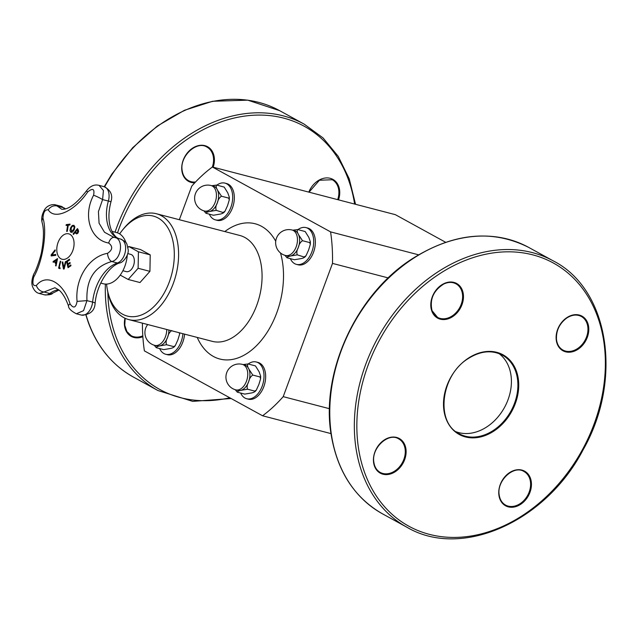 <?xml version="1.0" encoding="UTF-8"?>
<svg xmlns="http://www.w3.org/2000/svg" width="638" height="638" viewBox="0 0 638 638"><rect width="100%" height="100%" fill="white"/><g stroke="black" fill="none" stroke-linecap="round" stroke-linejoin="round"><path stroke-width="0.96" d="M111.945 231.355L116.65 232.583A26.437 16.62 104.6 0 1 126.013 242.847M127.305 254.817A26.437 16.62 104.6 0 1 103.316 283.758L100.74 283.081M127.672 253.573L130.734 254.371A8.908 5.598 104.6 0 1 133.486 265.735A8.908 5.598 104.6 0 1 126.244 271.605L122.887 270.735M127.911 247.504L128.788 246.515L138.422 251.803L138.119 268.279L128.19 279.468L120.223 275.098M499.004 353.58A44.859 34.452 -61.2 0 1 504.491 407.467A44.859 34.452 -61.2 0 1 456.082 431.759M128.788 246.515L140.591 249.586L150.225 254.873L149.922 271.357L138.119 268.279M150.225 254.873L138.422 251.803M149.922 271.357L139.985 282.546L128.19 279.468M305.179 231.546L308.832 237.408L310.371 241.802L309.685 242.576L310.315 244.354L308.601 250.04L306.001 255.782L304.454 256.715C304.677 257.473 303.521 258.111 300.984 258.621L294.453 259.73L287.012 257.76M309.685 242.576L302.508 240.701L298.592 234.736C297.156 232.296 296.869 230.573 297.739 229.576L305.155 231.53M285.489 255.487A13.159 8.27 -75.4 0 0 288.575 255.391A13.159 8.27 -75.4 0 0 297.109 243.501A13.159 8.27 -75.4 0 0 293.336 230.501A13.159 8.27 -75.4 0 0 292.124 230.023A13.159 13.159 0 0 0 276.071 239.433A13.159 13.159 0 0 0 285.489 255.487L287.658 256.053A13.159 8.27 -75.4 0 0 290.745 255.958L297.276 254.849L304.749 257.21L306.001 255.782M297.739 229.576L292.818 230.198M284.931 255.328L286.948 257.728M287.275 257.864C287.052 257.106 288.209 256.476 290.745 255.958A13.159 8.27 -75.4 0 0 298.361 247.377A13.159 8.27 -75.4 0 0 298.592 234.736A13.159 8.27 -75.4 0 0 294.293 230.589L292.124 230.023M297.276 254.849C296.463 252.712 296.829 250.224 298.361 247.377C299.015 244.298 300.402 242.073 302.508 240.701M290.354 258.661A18.996 11.939 -75.4 0 0 296.431 264.371A18.996 11.939 -75.4 0 0 312.772 248.995A18.996 11.939 -75.4 0 0 306.009 227.606A18.996 11.939 -75.4 0 0 297.922 229.624M306.009 227.606L307.652 228.037A18.996 11.939 104.6 0 1 314.422 249.426A18.996 11.939 104.6 0 1 298.074 264.794L296.431 264.371M228.659 198.083L221.482 196.217L217.566 190.252C216.123 187.803 215.843 186.089 216.713 185.084L224.217 187.094L227.806 192.923L229.345 197.309L228.659 198.083L229.289 199.861L227.575 205.556L224.975 211.298L223.428 212.231C223.651 212.98 222.495 213.618 219.958 214.137L213.427 215.245L205.986 213.267M204.455 211.003A13.159 8.27 -75.4 0 0 207.541 210.899A13.159 8.27 -75.4 0 0 216.083 199.016A13.159 8.27 -75.4 0 0 212.31 186.017A13.159 8.27 -75.4 0 0 211.09 185.53A13.159 13.159 0 0 0 195.045 194.949A13.159 13.159 0 0 0 204.455 211.003L206.624 211.561A13.159 8.27 -75.4 0 0 209.719 211.465L216.25 210.357L223.723 212.717L224.975 211.298M216.713 185.084L211.792 185.714M203.905 210.843L205.922 213.236M206.241 213.371C206.026 212.621 207.183 211.983 209.719 211.465A13.159 8.27 -75.4 0 0 217.335 202.884A13.159 8.27 -75.4 0 0 217.566 190.252A13.159 8.27 -75.4 0 0 213.259 186.097L211.09 185.53M216.25 210.357C215.437 208.219 215.796 205.731 217.335 202.884C217.989 199.814 219.368 197.589 221.482 196.217M209.32 214.177A18.996 11.939 -75.4 0 0 215.405 219.879A18.996 11.939 -75.4 0 0 231.746 204.511A18.996 11.939 -75.4 0 0 224.983 183.122A18.996 11.939 -75.4 0 0 216.888 185.132M224.983 183.122L226.626 183.553A18.996 11.939 104.6 0 1 233.388 204.942A18.996 11.939 104.6 0 1 217.048 220.309L215.405 219.879M119.649 233.883A51.662 32.482 104.6 0 1 122.552 230.015A51.662 32.482 104.6 0 1 171.008 234.409A51.662 32.482 104.6 0 1 151.653 308.688A51.662 32.482 104.6 0 1 107.216 288.878A51.662 32.482 104.6 0 1 106.57 284.085M122.552 230.015L123.796 228.492A54.701 34.388 104.6 0 1 156.366 213.73A54.701 34.388 104.6 0 1 175.857 275.329A54.701 34.388 104.6 0 1 128.78 319.598A54.701 34.388 104.6 0 1 107.559 290.816L107.216 288.878M179.342 219.711L191.767 186.129A144.355 90.748 104.6 0 1 212.406 167.004L330.588 231.889A144.355 90.748 104.6 0 1 332.502 263.398L283.208 396.653A144.355 90.748 104.6 0 1 262.569 415.777L144.387 350.884A144.355 90.748 104.6 0 1 142.426 323.147M331.002 433.609L262.569 415.777M329.495 408.711L283.208 396.653M388.239 277.921L332.502 263.398M445.627 242.273L395.369 214.671L212.406 167.004M418.52 254.801L330.588 231.889M159.62 348.555A18.996 11.939 -75.4 0 0 165.697 354.257A18.996 11.939 -75.4 0 0 182.907 333.698M184.557 334.129A18.996 11.939 104.6 0 1 167.339 354.688L165.697 354.257M147.713 324.527A13.159 13.159 0 0 0 154.747 345.373L156.924 345.94A13.159 8.27 -75.4 0 0 160.01 345.844A13.159 8.27 -75.4 0 0 167.627 337.263A13.159 8.27 -75.4 0 0 168.903 330.045M179.358 332.773L179.581 334.24L177.866 339.934L175.267 345.676L173.719 346.609L166.542 344.735C165.728 342.598 166.087 340.11 167.627 337.263C168.28 334.192 169.66 331.967 171.774 330.588M175.267 345.676L174.014 347.096L173.719 346.609C173.943 347.359 172.786 347.997 170.25 348.515L163.719 349.624L156.541 347.75C156.318 347 157.474 346.362 160.01 345.844L166.542 344.735M154.197 345.222L156.214 347.614M256.301 361.985L257.943 362.416A18.996 11.939 104.6 0 1 264.714 383.805A18.996 11.939 104.6 0 1 248.365 399.173L246.723 398.742A18.996 11.939 -75.4 0 0 263.063 383.374A18.996 11.939 -75.4 0 0 256.301 361.985A18.996 11.939 -75.4 0 0 248.214 363.995M240.646 393.04A18.996 11.939 -75.4 0 0 246.723 398.742M235.781 389.866L237.95 390.432A13.159 8.27 -75.4 0 0 241.036 390.328A13.159 8.27 -75.4 0 0 248.653 381.755A13.159 8.27 -75.4 0 0 248.884 369.115A13.159 8.27 -75.4 0 0 244.585 364.96L242.416 364.394A13.159 13.159 0 0 0 226.362 373.812A13.159 13.159 0 0 0 235.781 389.866A13.159 8.27 -75.4 0 0 238.867 389.77A13.159 8.27 -75.4 0 0 247.4 377.879A13.159 8.27 -75.4 0 0 243.628 364.88A13.159 8.27 -75.4 0 0 242.416 364.394M255.471 365.925L259.124 371.787L260.663 376.181L259.977 376.946L252.8 375.08L248.884 369.115C247.448 366.675 247.161 364.952 248.03 363.947L243.11 364.577M259.977 376.946L260.607 378.733L258.9 384.419L256.293 390.161L254.745 391.094L247.568 389.22C246.754 387.091 247.121 384.594 248.653 381.755C249.306 378.677 250.694 376.452 252.8 375.08M256.293 390.161L255.041 391.588L254.745 391.094C254.969 391.852 253.812 392.482 251.276 393L244.745 394.109L237.567 392.242C237.344 391.485 238.5 390.847 241.036 390.328L247.568 389.22M235.223 389.706L237.24 392.107M255.447 365.909L248.03 363.947M53.265 262.306A242.161 161.191 -119.3 0 1 53.161 261.556A242.942 101.251 -7.2 0 1 57.532 258.621M55.961 263.988A242.161 90.66 -146.3 0 1 54.35 261.62L54.302 261.604A242.966 99.951 173.2 0 0 53.225 262.33A242.217 161.231 -119.3 0 1 53.113 261.54A243.006 101.275 -7.2 0 1 57.556 258.565A243.006 188.976 104.5 0 0 56.08 265.894A242.217 4.299 -166.2 0 0 55.578 265.783A242.966 188.944 -76.2 0 1 55.913 263.98L55.961 263.988A242.911 188.896 -76.2 0 0 55.626 265.799M56.168 263.103A242.911 188.888 -76.6 0 1 56.79 259.961L56.742 259.953A242.974 99.592 173.3 0 0 54.836 261.189A242.288 90.708 33.7 0 0 56.128 263.087L56.168 263.103M56.128 263.087A242.966 188.936 -76.6 0 1 56.742 259.953M55.913 263.98A242.217 90.684 -146.3 0 1 54.302 261.604M72.23 225.485L73.944 225.31L74.861 226.945L74.207 229.792L72.58 232.088L70.858 232.264L69.941 230.621L70.595 227.782L72.23 225.485L73.992 225.326M71.241 232.415L69.989 230.637L70.635 227.798L72.277 225.493M71.241 231.506L73.673 229.489L74.239 227.287L73.402 225.988L72.381 226.267L71.153 228.093L71.464 231.602M71.193 231.498L73.625 229.473L74.191 227.272L73.641 226.091M68.075 267.673A243.046 153.806 -124 0 1 66.567 261.181A242.56 109.64 -9.6 0 1 69.462 259.235M68.465 266.509L68.513 266.517A242.065 109.417 -9.6 0 1 70.786 264.985A243.11 153.846 56 0 0 70.97 265.727A242.041 109.409 170.4 0 0 68.035 267.705A243.11 153.846 -124 0 1 66.519 261.173A242.623 109.672 -9.6 0 1 69.454 259.195A243.11 153.846 56 0 0 69.622 259.969A242.568 109.64 170.4 0 0 67.309 261.524A243.118 153.846 56 0 0 67.859 263.941A242.368 109.553 -9.6 0 1 70.013 262.489A243.11 153.846 56 0 0 70.196 263.263A242.296 109.521 170.4 0 0 68.043 264.714A243.118 153.846 56 0 0 68.465 266.509A242.121 109.441 -9.6 0 1 70.778 264.953M67.859 263.941L67.907 263.957A242.304 109.529 -9.6 0 1 70.02 262.529M67.652 225.246A242.121 46.55 -174.5 0 0 66.073 225.461A243.102 183.186 -97.5 0 1 66.216 224.632L66.264 224.648A241.985 46.518 5.5 0 1 70.036 224.153A243.102 183.186 82.5 0 0 69.893 224.959A242.121 46.55 -174.5 0 0 68.29 225.166A243.118 183.202 82.5 0 0 67.309 231.347A242.623 46.646 -174.5 0 0 66.679 231.434A243.118 183.202 -97.5 0 1 67.652 225.246L67.7 225.262A243.054 183.154 -97.5 0 0 66.727 231.427M66.216 224.632A242.041 46.534 5.5 0 1 70.036 224.129M66.121 225.453A243.038 183.138 -97.5 0 1 66.264 224.648M63.521 269.061A242.934 158.176 -121.5 0 1 62.165 262.059A242.56 46.359 5.5 0 1 62.795 261.971M65.483 261.628A242.56 46.359 5.5 0 1 66.081 261.548A242.99 188.266 112.4 0 0 64.159 268.981A242.041 46.263 -174.5 0 0 63.481 269.069A242.99 158.216 -121.5 0 1 62.125 262.043A242.623 46.375 5.5 0 1 62.787 261.955A243.022 159.261 59.1 0 0 63.864 267.793A243.022 188.417 -68.3 0 1 65.435 261.612L65.483 261.628A242.958 188.369 -68.3 0 0 63.912 267.808L63.864 267.793M65.435 261.612A242.623 46.375 5.5 0 1 66.089 261.532M73.514 234.441A242.56 100.365 -143.8 0 1 73.171 233.851A243.046 160.042 -30.4 0 1 77.469 228.667M73.123 233.843A243.11 160.082 -30.4 0 1 77.477 228.595A242.041 100.15 36.2 0 0 78.171 229.776L78.626 231.347L77.908 233.165L76.696 233.915L75.404 233.037A242.432 100.31 -143.8 0 1 75.093 232.503A243.118 160.082 149.6 0 0 73.49 234.465A242.623 100.389 -143.8 0 1 73.123 233.843L73.171 233.851M76.52 233.029L77.549 232.535L77.684 230.358A242.057 100.158 -143.8 0 1 77.381 229.832L77.334 229.824A243.118 160.082 149.6 0 0 75.587 231.913A242.368 100.286 36.2 0 0 75.834 232.336L76.696 233.037L77.501 232.527L77.637 230.342A242.121 100.182 -143.8 0 1 77.334 229.824M76.735 233.923L75.451 233.053A242.368 100.286 -143.8 0 1 75.14 232.519L75.093 232.503M60.012 268.678A242.057 12.712 -163 0 1 58.608 268.143A243.118 188.633 -69.3 0 1 60.283 261.173A242.623 12.736 17 0 0 60.73 261.349A243.118 188.641 110.7 0 0 59.23 267.569A242.121 12.712 17 0 0 60.179 267.936A243.118 188.633 110.7 0 0 60.012 268.678A241.993 12.704 -163 0 1 58.656 268.159A243.054 188.585 -69.3 0 1 60.323 261.205M51.088 255.009A242.99 147.306 -23.4 0 1 55.115 249.849A242.623 159.492 59.4 0 0 55.227 250.782A243.022 146.142 157.1 0 0 51.861 255.001A243.022 44.413 6 0 1 55.681 254.442A242.623 159.492 59.4 0 0 55.801 255.336A242.99 42.905 -173.7 0 0 51.2 255.95A242.041 159.117 -120.6 0 1 51.088 255.009L51.136 255.025A242.934 147.266 -23.4 0 1 55.083 249.96M51.247 255.95A241.985 159.077 -120.6 0 1 51.136 255.025M51.861 255.001L51.909 255.017A242.958 44.405 6 0 1 55.681 254.466M68.505 305.993A7.297 2.01 -18.6 0 1 68.497 305.977C68.473 308.385 71.081 310.985 76.329 313.768L83.562 310.65L86.951 300.626C86.098 279.516 94.36 266.485 111.746 261.516A7.297 4.043 -101.7 0 1 107.543 253.326C88.929 256.524 74.829 278.75 77.078 301.383C75.874 307.891 73.537 308.744 70.068 303.943C63.441 282.395 46.375 272.928 36.39 285.457C32.953 286.39 32.059 283.583 33.734 277.036C42.754 261.46 47.403 231.642 42.977 218.204A7.297 5.638 164 0 0 42.116 222.487A7.297 5.638 164 0 0 42.132 222.534M42.977 218.204C43.28 212.207 45.043 209.424 48.265 209.854C54.637 220.373 74.622 211.234 87.661 191.982C92.821 187.755 94.799 188.84 93.587 195.244C82.613 215.788 90.349 239.96 108.691 243.03A7.297 4.426 -77.6 0 1 114.433 237.44A7.297 4.426 -77.6 0 1 114.569 237.472C124.019 238.5 121.507 259.746 111.746 261.516L117.4 262.992A7.297 5.248 71.5 0 0 119.737 262.936C109.265 265.719 96.601 284.532 95.118 303.393C94.615 310.929 90.03 314.821 81.353 315.076A12.457 7.831 104.6 0 0 92.606 302.093A7.297 1.34 5.9 0 1 95.118 303.393M69.949 234.337A13.127 8.254 104.6 0 1 69.55 256.173A13.127 8.254 104.6 0 1 56.782 249.163A13.127 8.254 104.6 0 1 69.949 234.337M120.327 238.971A12.457 7.831 104.6 0 1 120.574 239.027L114.569 237.472M114.338 237.416L114.84 237.535M113.7 237.264L104.512 232.248L99.073 223.212L98.419 211.641L102.598 199.598L103.42 190.507L99.089 185.387C94.52 184.127 90.333 185.937 86.521 190.834A7.297 0.455 -144.7 0 1 86.521 190.826C76.488 203.729 68.21 209.862 61.703 209.232L55.426 204.83C53.313 204.104 46.67 204.846 44.03 210.787C41.813 215.094 41.175 218.994 42.116 222.487C44.006 229.154 43.886 238.556 41.757 250.71C41.031 256.293 36.079 270.847 33.766 274.053A7.297 4.466 28.6 0 0 33.734 277.036M33.782 274.013A7.297 4.466 28.6 0 0 33.766 274.053C31.693 279.42 31.318 283.663 32.626 286.789C34.173 290.585 36.382 292.81 39.253 293.464M39.261 293.464L44.014 291.997A7.297 5.431 -138.7 0 1 36.39 285.457M48.265 209.854A7.297 6.268 -35.2 0 1 57.5 206.138L63.258 207.637A32.594 20.488 -75.4 0 0 64.948 209.081M58.975 290.059L52.826 293.081A7.297 4.482 -126.4 0 1 49.772 293.496L44.014 291.997L54.9 287.754L58.776 289.891C60.139 290.896 64.454 294.724 68.497 305.977A7.297 2.01 -18.6 0 1 70.068 303.943M87.661 191.982A7.297 0.455 -144.7 0 1 86.521 190.834M93.587 195.244A7.297 0.901 26.4 0 1 102.598 199.598L110.996 201.696C108.261 212.119 108.253 221.234 110.972 229.034C114.96 238.197 118.269 238.261 119.689 238.819M119.737 262.936C123.142 262.641 129.283 254.61 128.11 249.306C126.34 242.392 127.839 243.022 120.566 239.027A12.457 7.831 104.6 0 1 125.471 250.694A12.457 7.831 104.6 0 1 117.4 262.992A37.969 23.869 -75.4 0 0 92.606 302.093L86.951 300.626L77.078 301.383M85.915 315.124L88.315 322.469C97.439 347.128 112.448 365.311 133.342 377.034A151.948 116.706 -61.2 0 1 88.618 322.796A151.948 116.706 -61.2 0 1 86.106 315.076M104.624 186.846A151.948 116.706 -61.2 0 1 279.603 110.645L304.166 124.131A151.948 116.706 118.8 0 0 115.039 232.168M105.366 284.077A151.948 116.706 118.8 0 0 113.181 336.282A151.948 116.706 118.8 0 0 157.905 390.52L192.724 401.374L231.123 398.511M229.776 397.769A150.129 115.311 -61.2 0 1 115.622 335.891A150.129 115.311 -61.2 0 1 107.846 292.356M117.52 232.854A150.129 115.311 -61.2 0 1 246.491 115.861A150.129 115.311 -61.2 0 1 354.616 204.056M338.515 199.861A19.754 15.168 118.8 0 0 330.205 178.313A19.754 15.168 118.8 0 0 308.808 192.118M213.188 167.204A19.754 15.168 118.8 0 0 213.395 153.782A19.754 15.168 118.8 0 0 185.666 155.233A19.754 15.168 118.8 0 0 194.749 182.835M124.96 318.202A19.754 15.168 118.8 0 0 142.856 336.712M309.023 192.174L319.423 180.243L332.27 179.733A19.148 14.706 -61.2 0 1 337.685 199.646M142.8 335.835A19.148 14.706 -61.2 0 1 131.165 335.676L126.874 331.529L124.777 325.276L125.176 318.306M195.531 182.013A19.148 14.706 -61.2 0 1 188.513 180.642C184.924 178.584 182.795 175.123 182.125 170.25C179.669 156.095 196.823 140.408 206.943 147.075A19.148 14.706 -61.2 0 1 212.582 153.91A19.148 14.706 -61.2 0 1 212.334 167.052M437.78 274.994A150.129 115.311 -61.2 0 1 603.628 386.891A150.129 115.311 -61.2 0 1 401.94 522.004A150.129 115.311 -61.2 0 1 437.78 274.994M436.233 272.984A151.948 116.706 118.8 0 0 355.438 406.972A151.948 116.706 118.8 0 0 406.964 527.267C461.258 559.414 545.745 521.948 583.164 449.718C623.111 379.562 609.075 289.253 553.226 260.878A151.948 116.706 118.8 0 0 436.233 272.984M411.67 259.499A151.948 116.706 -61.2 0 1 528.655 247.392C491.946 228.938 452.781 232.958 411.183 259.435C355.98 295.123 320.451 372.919 331.186 434.805C337.374 471.37 354.441 497.696 382.401 513.773A151.948 116.706 -61.2 0 1 330.875 393.486A151.948 116.706 -61.2 0 1 411.67 259.499M530.425 478.213A19.754 15.168 118.8 0 0 502.505 479.975A19.754 15.168 118.8 0 0 512.386 507.242A19.754 15.168 118.8 0 0 530.425 478.213M395.48 471.562A19.754 15.168 118.8 0 0 400.193 439.064A19.754 15.168 118.8 0 0 373.661 456.84A19.754 15.168 118.8 0 0 395.48 471.562M431.806 311.057A19.754 15.168 118.8 0 0 459.727 309.286A19.754 15.168 118.8 0 0 449.846 282.028A19.754 15.168 118.8 0 0 431.806 311.057M467.997 358.404A45.465 34.923 118.8 0 0 457.143 433.202A45.465 34.923 118.8 0 0 518.215 392.29A45.465 34.923 118.8 0 0 467.997 358.404M566.751 317.7A19.754 15.168 118.8 0 0 562.038 350.206A19.754 15.168 118.8 0 0 588.571 332.422A19.754 15.168 118.8 0 0 566.751 317.7M566.584 318.003A19.148 14.706 -61.2 0 1 581.33 316.472A19.148 14.706 -61.2 0 1 585.006 340.333A19.148 14.706 -61.2 0 1 562.899 350.039C559.311 347.981 557.181 344.52 556.503 339.647C555.993 330.779 559.406 323.578 566.751 318.019C571.991 314.709 576.856 314.191 581.33 316.472M529.62 478.34A19.148 14.706 -61.2 0 1 524.396 499.969A19.148 14.706 -61.2 0 1 505.551 505.073C501.962 503.015 499.833 499.546 499.155 494.673C496.707 480.526 513.861 464.839 523.981 471.506A19.148 14.706 -61.2 0 1 529.62 478.34M437.572 317.381L432.038 310.658C429.534 299.421 433.457 290.537 443.793 284.006C448.267 281.956 452.334 281.892 455.995 283.822A19.148 14.706 -61.2 0 1 459.671 307.675A19.148 14.706 -61.2 0 1 437.572 317.381A19.148 14.706 -61.2 0 1 431.934 310.546M394.962 470.892A19.148 14.706 -61.2 0 1 380.224 472.415C376.635 470.358 374.498 466.896 373.828 462.024C371.372 447.868 388.526 432.181 398.654 438.848A19.148 14.706 -61.2 0 1 405.146 454.009A19.148 14.706 -61.2 0 1 394.962 470.892M467.829 358.7A44.859 34.452 -61.2 0 1 502.361 355.127A44.859 34.452 -61.2 0 1 510.974 411.024A44.859 34.452 -61.2 0 1 459.185 433.76C435.299 422.651 440.651 375.359 467.989 358.723C480.262 350.94 491.715 349.744 502.361 355.127M156.366 213.73L239.84 235.478A54.701 34.388 104.6 0 1 259.331 297.085A54.701 34.388 104.6 0 1 212.263 341.346L128.78 319.598M224.807 231.562A69.893 43.942 104.6 0 1 275.728 241.244M280.489 252.951A69.893 43.942 104.6 0 1 256.899 345.286A69.893 43.942 104.6 0 1 197.222 337.43M154.747 345.373A13.159 8.27 -75.4 0 0 157.833 345.278A13.159 8.27 -75.4 0 0 166.733 329.479M99.137 185.395L104.026 186.671A12.457 7.831 104.6 0 1 108.356 201.098A32.594 20.488 -75.4 0 0 118.947 238.604M65.132 208.682A7.297 5.335 134.5 0 0 63.258 207.637A12.457 7.831 104.6 0 0 60.865 206.249L65.419 208.953M108.691 243.03C113.03 246.459 112.647 249.897 107.543 253.326M58.576 289.732A32.594 20.488 -75.4 0 0 49.772 293.496A12.457 7.831 104.6 0 1 44.461 294.82C49.174 295.051 51.965 294.469 52.826 293.081M104.209 186.719L111.849 174.094L132.744 147.649L157.339 126.029L184.406 110.302L212.598 101.275L247.743 100.158L279.603 110.645M133.342 377.034L157.905 390.52M355.557 204.304L349.233 178.815L338.252 156.39L323.035 137.912L304.166 124.131M553.226 260.878L528.655 247.392M406.964 527.267L382.401 513.773M310.315 244.354L310.371 241.802M229.289 199.861L229.345 197.309M179.589 334.152L179.653 332.845M260.607 378.733L260.663 376.181M104.026 186.671C110.669 190.052 112.998 195.061 110.996 201.696M76.329 313.768L81.353 315.076M39.341 293.488L44.461 294.82M55.522 204.854L60.865 206.249"/></g></svg>
